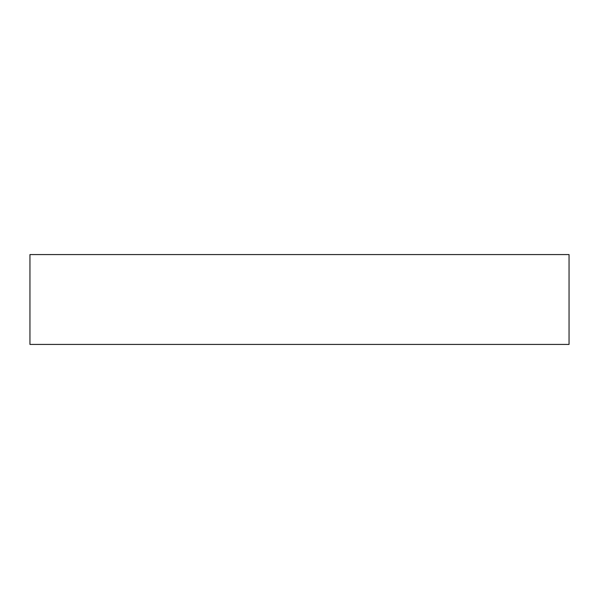 <?xml version="1.0" encoding="UTF-8"?>
<svg xmlns="http://www.w3.org/2000/svg" width="599" height="599" viewBox="0 0 599 599"><rect width="100%" height="100%" fill="white"/><g stroke="black" fill="none" stroke-linecap="round" stroke-linejoin="round"><path stroke-width="0.9" d="M29.95 254.575L29.95 344.425L569.05 344.425L569.05 254.575L29.95 254.575"/></g></svg>
